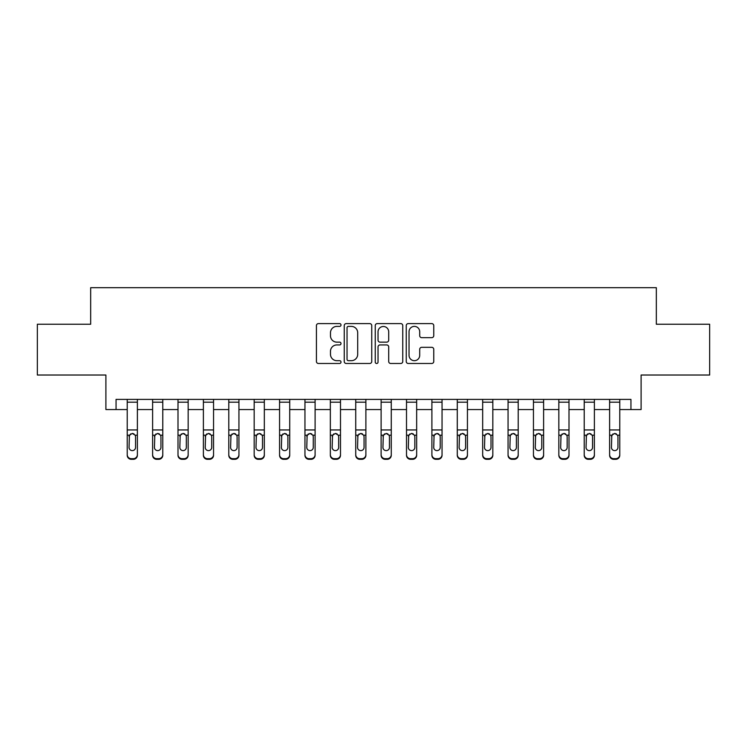 <?xml version="1.0" encoding="UTF-8"?>
<svg xmlns="http://www.w3.org/2000/svg" width="747" height="747" viewBox="0 0 747 747"><rect width="100%" height="100%" fill="white"/><g stroke="black" fill="none" stroke-linecap="round" stroke-linejoin="round"><path stroke-width="1.12" d="M341.005 325.001A1.391 1.391 0 0 0 339.605 323.6L318.427 323.6A1.998 1.998 0 0 0 316.429 325.599L316.429 361.483A1.998 1.998 0 0 0 318.427 363.481L339.605 363.481A1.391 1.391 0 0 0 341.005 362.08A1.391 1.391 0 0 0 339.605 360.689L336.869 360.689A6.378 6.378 0 0 1 330.482 354.311L330.482 351.314A6.378 6.378 0 0 1 336.869 344.937L339.605 344.937A1.391 1.391 0 0 0 341.005 343.545A1.391 1.391 0 0 0 339.605 342.145L336.869 342.145A6.378 6.378 0 0 1 330.482 335.767L330.482 332.779A6.378 6.378 0 0 1 336.869 326.392L339.605 326.392A1.391 1.391 0 0 0 341.005 325.001M431.766 337.663A1.998 1.998 0 0 0 433.755 335.664L433.755 325.599A1.998 1.998 0 0 0 431.766 323.6L408.236 323.6A1.998 1.998 0 0 0 406.247 325.599L406.247 361.483A1.998 1.998 0 0 0 408.236 363.481L431.766 363.481A1.998 1.998 0 0 0 433.755 361.483L433.755 349.325A1.998 1.998 0 0 0 431.766 347.327L421.7 347.327A1.998 1.998 0 0 0 419.702 349.325L419.702 355.357A5.332 5.332 0 0 1 414.37 360.689A5.332 5.332 0 0 1 409.039 355.357L409.039 331.724A5.332 5.332 0 0 1 414.37 326.392A5.332 5.332 0 0 1 419.702 331.724L419.702 335.664A1.998 1.998 0 0 0 421.7 337.663L431.766 337.663M116.056 409.552L116.056 399.393L630.944 399.393L630.944 409.552L641.103 409.552L641.103 375.022L709.65 375.022L709.65 324.245L656.333 324.245L656.333 287.688L90.667 287.688L90.667 324.245L37.35 324.245L37.35 375.022L105.897 375.022L105.897 409.552L127.223 409.552M371.754 325.599A1.998 1.998 0 0 0 369.765 323.6L346.235 323.6A1.998 1.998 0 0 0 344.246 325.599L344.246 361.483A1.998 1.998 0 0 0 346.235 363.481L369.765 363.481A1.998 1.998 0 0 0 371.754 361.483L371.754 325.599M377.235 323.6L400.765 323.6A1.998 1.998 0 0 1 402.754 325.599L402.754 361.483A1.998 1.998 0 0 1 400.765 363.481L390.7 363.481A1.998 1.998 0 0 1 388.701 361.483L388.701 346.935A1.998 1.998 0 0 0 386.713 344.937L380.027 344.937A1.998 1.998 0 0 0 378.038 346.935L378.038 362.08A1.391 1.391 0 0 1 376.637 363.481A1.391 1.391 0 0 1 375.246 362.08L375.246 325.599A1.998 1.998 0 0 1 377.235 323.6M137.383 409.552L152.612 409.552M162.771 409.552L178.001 409.552M188.16 409.552L203.389 409.552M213.549 409.552L228.787 409.552M238.937 409.552L254.176 409.552M264.326 409.552L279.565 409.552M289.715 409.552L304.953 409.552M315.103 409.552L330.342 409.552M340.492 409.552L355.731 409.552M365.881 409.552L381.119 409.552M391.269 409.552L406.508 409.552M416.658 409.552L431.897 409.552M442.047 409.552L457.285 409.552M467.435 409.552L482.674 409.552M492.824 409.552L508.063 409.552M518.213 409.552L533.451 409.552M543.611 409.552L558.84 409.552M568.999 409.552L584.229 409.552M594.388 409.552L609.617 409.552M619.777 409.552L630.944 409.552M348.429 326.392A1.391 1.391 0 0 0 347.038 327.793L347.038 359.288A1.391 1.391 0 0 0 348.429 360.689L351.323 360.689A6.378 6.378 0 0 0 357.701 354.311L357.701 332.779A6.378 6.378 0 0 0 351.323 326.392L348.429 326.392M388.701 331.827A5.332 5.332 0 0 0 383.37 326.495A5.332 5.332 0 0 0 378.038 331.827L378.038 340.156A1.998 1.998 0 0 0 380.027 342.145L386.713 342.145A1.998 1.998 0 0 0 388.701 340.156L388.701 331.827M127.223 435.837L127.223 454.652A4.062 4.034 0 0 0 131.285 458.677L133.321 458.677A4.062 4.034 0 0 0 137.383 454.652L137.383 455.287A4.062 4.034 180 0 1 133.321 459.312L133.321 458.677M135.552 447.397L135.552 436.696L135.552 447.397A3.249 3.221 180 0 1 132.303 450.618A3.249 3.221 180 0 0 135.552 447.397M129.054 448.032L129.054 447.397A3.249 3.221 180 0 0 132.303 450.618M130.613 433.904L129.054 436.444M134.002 433.904L132.303 433.428L135.198 435.202L135.552 436.696M137.383 399.393L137.383 454.652M127.223 399.393L127.223 454.652M131.285 458.677L131.285 459.312L133.321 459.312M131.285 459.312A4.062 4.034 180 0 1 127.223 455.287M127.223 435.202L129.418 435.202L129.054 447.397M129.418 435.202L132.303 433.428M152.612 435.837L152.612 454.652A4.062 4.034 0 0 0 156.674 458.677L158.709 458.677A4.062 4.034 0 0 0 162.771 454.652L162.771 455.287A4.062 4.034 180 0 1 158.709 459.312L158.709 458.677M160.941 447.397L160.941 436.696L160.941 447.397A3.249 3.221 180 0 1 157.692 450.618A3.249 3.221 180 0 0 160.941 447.397M154.442 448.032L154.442 447.397A3.249 3.221 180 0 0 157.692 450.618M156.002 433.904L154.442 436.444M159.391 433.904L157.692 433.428L160.586 435.202L160.941 436.696M178.001 435.837L178.001 454.652A4.062 4.034 0 0 0 182.063 458.677L184.098 458.677A4.062 4.034 0 0 0 188.16 454.652L188.16 455.287A4.062 4.034 180 0 1 184.098 459.312L184.098 458.677M186.33 447.397L186.33 436.696L186.33 447.397A3.249 3.221 180 0 1 183.08 450.618A3.249 3.221 180 0 0 186.33 447.397M179.831 448.032L179.831 447.397A3.249 3.221 180 0 0 183.08 450.618M181.39 433.904L179.831 436.444M184.78 433.904L183.08 433.428L185.975 435.202L186.33 436.696M203.389 435.837L203.389 454.652A4.062 4.034 0 0 0 207.461 458.677L209.487 458.677A4.062 4.034 0 0 0 213.549 454.652L213.549 455.287A4.062 4.034 180 0 1 209.487 459.312L209.487 458.677M211.718 447.397L211.718 436.696L211.718 447.397A3.249 3.221 180 0 1 208.469 450.618A3.249 3.221 180 0 0 211.718 447.397M205.22 448.032L205.22 447.397A3.249 3.221 180 0 0 208.469 450.618M206.779 433.904L205.22 436.444M210.168 433.904L208.469 433.428L211.364 435.202L211.718 436.696M162.771 399.393L162.771 454.652M152.612 399.393L152.612 454.652M156.674 458.677L156.674 459.312L158.709 459.312M156.674 459.312A4.062 4.034 180 0 1 152.612 455.287M152.612 435.202L154.806 435.202L154.442 447.397M154.806 435.202L157.692 433.428M188.16 399.393L188.16 454.652M178.001 399.393L178.001 454.652M182.063 458.677L182.063 459.312L184.098 459.312M182.063 459.312A4.062 4.034 180 0 1 178.001 455.287M178.001 435.202L180.195 435.202L179.831 447.397M180.195 435.202L183.08 433.428M213.549 399.393L213.549 454.652M203.389 399.393L203.389 454.652M207.461 458.677L207.461 459.312L209.487 459.312M207.461 459.312A4.062 4.034 180 0 1 203.389 455.287M203.389 435.202L205.584 435.202L205.22 447.397M205.584 435.202L208.469 433.428M228.787 435.837L228.787 454.652A4.062 4.034 0 0 0 232.849 458.677L234.875 458.677A4.062 4.034 0 0 0 238.937 454.652L238.937 455.287A4.062 4.034 180 0 1 234.875 459.312L234.875 458.677M237.107 447.397L237.107 436.696L237.107 447.397A3.249 3.221 180 0 1 233.858 450.618A3.249 3.221 180 0 0 237.107 447.397M230.608 448.032L230.608 447.397A3.249 3.221 180 0 0 233.858 450.618M232.168 433.904L230.608 436.444M235.557 433.904L233.858 433.428L236.752 435.202L237.107 436.696M238.937 399.393L238.937 454.652M228.787 399.393L228.787 454.652M232.849 458.677L232.849 459.312L234.875 459.312M232.849 459.312A4.062 4.034 180 0 1 228.787 455.287M228.787 435.202L230.972 435.202L230.608 447.397M230.972 435.202L233.858 433.428M254.176 435.837L254.176 454.652A4.062 4.034 0 0 0 258.238 458.677L260.264 458.677A4.062 4.034 0 0 0 264.326 454.652L264.326 455.287A4.062 4.034 180 0 1 260.264 459.312L260.264 458.677M262.496 447.397L262.496 436.696L262.496 447.397A3.249 3.221 180 0 1 259.246 450.618A3.249 3.221 180 0 0 262.496 447.397M255.997 448.032L255.997 447.397A3.249 3.221 180 0 0 259.246 450.618M257.556 433.904L255.997 436.444M260.946 433.904L259.246 433.428L262.141 435.202L262.496 436.696M279.565 435.837L279.565 454.652A4.062 4.034 0 0 0 283.627 458.677L285.653 458.677A4.062 4.034 0 0 0 289.715 454.652L289.715 455.287A4.062 4.034 180 0 1 285.653 459.312L285.653 458.677M287.884 447.397L287.884 436.696L287.884 447.397A3.249 3.221 180 0 1 284.635 450.618A3.249 3.221 180 0 0 287.884 447.397M281.386 448.032L281.386 447.397A3.249 3.221 180 0 0 284.635 450.618M282.945 433.904L281.386 436.444M286.334 433.904L284.635 433.428L287.53 435.202L287.884 436.696M304.953 435.837L304.953 454.652A4.062 4.034 0 0 0 309.015 458.677L311.041 458.677A4.062 4.034 0 0 0 315.103 454.652L315.103 455.287A4.062 4.034 180 0 1 311.041 459.312L311.041 458.677M313.273 447.397L313.273 436.696L313.273 447.397A3.249 3.221 180 0 1 310.024 450.618A3.249 3.221 180 0 0 313.273 447.397M306.774 448.032L306.774 447.397A3.249 3.221 180 0 0 310.024 450.618M308.334 433.904L306.774 436.444M311.723 433.904L310.024 433.428L312.918 435.202L313.273 436.696M330.342 435.837L330.342 454.652A4.062 4.034 0 0 0 334.404 458.677L336.43 458.677A4.062 4.034 0 0 0 340.492 454.652L340.492 455.287A4.062 4.034 180 0 1 336.43 459.312L336.43 458.677M338.662 447.397L338.662 436.696L338.662 447.397A3.249 3.221 180 0 1 335.412 450.618A3.249 3.221 180 0 0 338.662 447.397M332.163 448.032L332.163 447.397A3.249 3.221 180 0 0 335.412 450.618M333.722 433.904L332.163 436.444M337.112 433.904L335.412 433.428L338.307 435.202L338.662 436.696M355.731 435.837L355.731 454.652A4.062 4.034 0 0 0 359.793 458.677L361.819 458.677A4.062 4.034 0 0 0 365.881 454.652L365.881 455.287A4.062 4.034 180 0 1 361.819 459.312L361.819 458.677M364.06 447.397L364.06 436.696L364.06 447.397A3.249 3.221 180 0 1 360.801 450.618A3.249 3.221 180 0 0 364.06 447.397M357.552 448.032L357.552 447.397A3.249 3.221 180 0 0 360.801 450.618M359.111 433.904L357.552 436.444M362.5 433.904L360.801 433.428L363.696 435.202L364.06 436.696M264.326 399.393L264.326 454.652M254.176 399.393L254.176 454.652M258.238 458.677L258.238 459.312L260.264 459.312M258.238 459.312A4.062 4.034 180 0 1 254.176 455.287M254.176 435.202L256.361 435.202L255.997 447.397M256.361 435.202L259.246 433.428M289.715 399.393L289.715 454.652M279.565 399.393L279.565 454.652M283.627 458.677L283.627 459.312L285.653 459.312M283.627 459.312A4.062 4.034 180 0 1 279.565 455.287M279.565 435.202L281.75 435.202L281.386 447.397M281.75 435.202L284.635 433.428M315.103 399.393L315.103 454.652M304.953 399.393L304.953 454.652M309.015 458.677L309.015 459.312L311.041 459.312M309.015 459.312A4.062 4.034 180 0 1 304.953 455.287M304.953 435.202L307.138 435.202L306.774 447.397M307.138 435.202L310.024 433.428M340.492 399.393L340.492 454.652M330.342 399.393L330.342 454.652M334.404 458.677L334.404 459.312L336.43 459.312M334.404 459.312A4.062 4.034 180 0 1 330.342 455.287M330.342 435.202L332.527 435.202L332.163 447.397M332.527 435.202L335.412 433.428M365.881 399.393L365.881 454.652M355.731 399.393L355.731 454.652M359.793 458.677L359.793 459.312L361.819 459.312M359.793 459.312A4.062 4.034 180 0 1 355.731 455.287M355.731 435.202L357.916 435.202L357.552 447.397M357.916 435.202L360.801 433.428M381.119 435.837L381.119 454.652A4.062 4.034 0 0 0 385.181 458.677L387.207 458.677A4.062 4.034 0 0 0 391.269 454.652L391.269 455.287A4.062 4.034 180 0 1 387.207 459.312L387.207 458.677M389.448 447.397L389.448 436.696L389.448 447.397A3.249 3.221 180 0 1 386.199 450.618A3.249 3.221 180 0 0 389.448 447.397M382.94 448.032L382.94 447.397A3.249 3.221 180 0 0 386.199 450.618M384.5 433.904L382.94 436.444M387.889 433.904L386.199 433.428L389.084 435.202L389.448 436.696M391.269 399.393L391.269 454.652M381.119 399.393L381.119 454.652M385.181 458.677L385.181 459.312L387.207 459.312M385.181 459.312A4.062 4.034 180 0 1 381.119 455.287M381.119 435.202L383.304 435.202L382.94 447.397M383.304 435.202L386.199 433.428M406.508 435.837L406.508 454.652A4.062 4.034 0 0 0 410.57 458.677L412.596 458.677A4.062 4.034 0 0 0 416.658 454.652L416.658 455.287A4.062 4.034 180 0 1 412.596 459.312L412.596 458.677M414.837 447.397L414.837 436.696L414.837 447.397A3.249 3.221 180 0 1 411.588 450.618A3.249 3.221 180 0 0 414.837 447.397M408.338 448.032L408.338 447.397A3.249 3.221 180 0 0 411.588 450.618M409.888 433.904L408.338 436.444M413.278 433.904L411.588 433.428L414.473 435.202L414.837 436.696M416.658 399.393L416.658 454.652M406.508 399.393L406.508 454.652M410.57 458.677L410.57 459.312L412.596 459.312M410.57 459.312A4.062 4.034 180 0 1 406.508 455.287M406.508 435.202L408.693 435.202L408.338 447.397M408.693 435.202L411.588 433.428M431.897 435.837L431.897 454.652A4.062 4.034 0 0 0 435.959 458.677L437.985 458.677A4.062 4.034 0 0 0 442.047 454.652L442.047 455.287A4.062 4.034 180 0 1 437.985 459.312L437.985 458.677M440.226 447.397L440.226 436.696L440.226 447.397A3.249 3.221 180 0 1 436.976 450.618A3.249 3.221 180 0 0 440.226 447.397M433.727 448.032L433.727 447.397A3.249 3.221 180 0 0 436.976 450.618M435.277 433.904L433.727 436.444M438.666 433.904L436.976 433.428L439.862 435.202L440.226 436.696M442.047 399.393L442.047 454.652M431.897 399.393L431.897 454.652M435.959 458.677L435.959 459.312L437.985 459.312M435.959 459.312A4.062 4.034 180 0 1 431.897 455.287M431.897 435.202L434.082 435.202L433.727 447.397M434.082 435.202L436.976 433.428M457.285 435.837L457.285 454.652A4.062 4.034 0 0 0 461.347 458.677L463.373 458.677A4.062 4.034 0 0 0 467.435 454.652L467.435 455.287A4.062 4.034 180 0 1 463.373 459.312L463.373 458.677M465.614 447.397L465.614 436.696L465.614 447.397A3.249 3.221 180 0 1 462.365 450.618A3.249 3.221 180 0 0 465.614 447.397M459.116 448.032L459.116 447.397A3.249 3.221 180 0 0 462.365 450.618M460.666 433.904L459.116 436.444M464.055 433.904L462.365 433.428L465.25 435.202L465.614 436.696M467.435 399.393L467.435 454.652M457.285 399.393L457.285 454.652M461.347 458.677L461.347 459.312L463.373 459.312M461.347 459.312A4.062 4.034 180 0 1 457.285 455.287M457.285 435.202L459.47 435.202L459.116 447.397M459.47 435.202L462.365 433.428M482.674 435.837L482.674 454.652A4.062 4.034 0 0 0 486.736 458.677L488.762 458.677A4.062 4.034 0 0 0 492.824 454.652L492.824 455.287A4.062 4.034 180 0 1 488.762 459.312L488.762 458.677M491.003 447.397L491.003 436.696L491.003 447.397A3.249 3.221 180 0 1 487.754 450.618A3.249 3.221 180 0 0 491.003 447.397M484.504 448.032L484.504 447.397A3.249 3.221 180 0 0 487.754 450.618M486.054 433.904L484.504 436.444M489.444 433.904L487.754 433.428L490.639 435.202L491.003 436.696M492.824 399.393L492.824 454.652M482.674 399.393L482.674 454.652M486.736 458.677L486.736 459.312L488.762 459.312M486.736 459.312A4.062 4.034 180 0 1 482.674 455.287M482.674 435.202L484.859 435.202L484.504 447.397M484.859 435.202L487.754 433.428M508.063 435.837L508.063 454.652A4.062 4.034 0 0 0 512.125 458.677L514.151 458.677A4.062 4.034 0 0 0 518.213 454.652L518.213 455.287A4.062 4.034 180 0 1 514.151 459.312L514.151 458.677M516.392 447.397L516.392 436.696L516.392 447.397A3.249 3.221 180 0 1 513.142 450.618A3.249 3.221 180 0 0 516.392 447.397M509.893 448.032L509.893 447.397A3.249 3.221 180 0 0 513.142 450.618M511.443 433.904L509.893 436.444M514.832 433.904L513.142 433.428L516.028 435.202L516.392 436.696M518.213 399.393L518.213 454.652M508.063 399.393L508.063 454.652M512.125 458.677L512.125 459.312L514.151 459.312M512.125 459.312A4.062 4.034 180 0 1 508.063 455.287M508.063 435.202L510.248 435.202L509.893 447.397M510.248 435.202L513.142 433.428M533.451 435.837L533.451 454.652A4.062 4.034 0 0 0 537.513 458.677L539.539 458.677A4.062 4.034 0 0 0 543.611 454.652L543.611 455.287A4.062 4.034 180 0 1 539.539 459.312L539.539 458.677M541.78 447.397L541.78 436.696L541.78 447.397A3.249 3.221 180 0 1 538.531 450.618A3.249 3.221 180 0 0 541.78 447.397M535.282 448.032L535.282 447.397A3.249 3.221 180 0 0 538.531 450.618M536.832 433.904L535.282 436.444M540.221 433.904L538.531 433.428L541.416 435.202L541.78 436.696M558.84 435.837L558.84 454.652A4.062 4.034 0 0 0 562.902 458.677L564.937 458.677A4.062 4.034 0 0 0 568.999 454.652L568.999 455.287A4.062 4.034 180 0 1 564.937 459.312L564.937 458.677M567.169 447.397L567.169 436.696L567.169 447.397A3.249 3.221 180 0 1 563.92 450.618A3.249 3.221 180 0 0 567.169 447.397M560.67 448.032L560.67 447.397A3.249 3.221 180 0 0 563.92 450.618M562.22 433.904L560.67 436.444M565.61 433.904L563.92 433.428L566.805 435.202L567.169 436.696M584.229 435.837L584.229 454.652A4.062 4.034 0 0 0 588.291 458.677L590.326 458.677A4.062 4.034 0 0 0 594.388 454.652L594.388 455.287A4.062 4.034 180 0 1 590.326 459.312L590.326 458.677M592.558 447.397L592.558 436.696L592.558 447.397A3.249 3.221 180 0 1 589.308 450.618A3.249 3.221 180 0 0 592.558 447.397M586.059 448.032L586.059 447.397A3.249 3.221 180 0 0 589.308 450.618M587.609 433.904L586.059 436.444M590.998 433.904L589.308 433.428L592.194 435.202L592.558 436.696M609.617 435.837L609.617 454.652A4.062 4.034 0 0 0 613.679 458.677L615.715 458.677A4.062 4.034 0 0 0 619.777 454.652L619.777 455.287A4.062 4.034 180 0 1 615.715 459.312L615.715 458.677M617.946 447.397L617.946 436.696L617.946 447.397A3.249 3.221 180 0 1 614.697 450.618A3.249 3.221 180 0 0 617.946 447.397M611.448 448.032L611.448 447.397A3.249 3.221 180 0 0 614.697 450.618M612.998 433.904L611.448 436.444M616.387 433.904L614.697 433.428L617.582 435.202L617.946 436.696M543.611 399.393L543.611 454.652M533.451 399.393L533.451 454.652M537.513 458.677L537.513 459.312L539.539 459.312M537.513 459.312A4.062 4.034 180 0 1 533.451 455.287M533.451 435.202L535.636 435.202L535.282 447.397M535.636 435.202L538.531 433.428M568.999 399.393L568.999 454.652M558.84 399.393L558.84 454.652M562.902 458.677L562.902 459.312L564.937 459.312M562.902 459.312A4.062 4.034 180 0 1 558.84 455.287M558.84 435.202L561.025 435.202L560.67 447.397M561.025 435.202L563.92 433.428M594.388 399.393L594.388 454.652M584.229 399.393L584.229 454.652M588.291 458.677L588.291 459.312L590.326 459.312M588.291 459.312A4.062 4.034 180 0 1 584.229 455.287M584.229 435.202L586.414 435.202L586.059 447.397M586.414 435.202L589.308 433.428M619.777 399.393L619.777 454.652M609.617 399.393L609.617 454.652M613.679 458.677L613.679 459.312L615.715 459.312M613.679 459.312A4.062 4.034 180 0 1 609.617 455.287M609.617 435.202L611.802 435.202L611.448 447.397M611.802 435.202L614.697 433.428M135.198 435.202L137.383 435.202M127.223 429.945L137.383 429.945M127.223 402.185L137.383 402.185M160.586 435.202L162.771 435.202M152.612 429.945L162.771 429.945M152.612 402.185L162.771 402.185M185.975 435.202L188.16 435.202M178.001 429.945L188.16 429.945M178.001 402.185L188.16 402.185M211.364 435.202L213.549 435.202M203.389 429.945L213.549 429.945M203.389 402.185L213.549 402.185M236.752 435.202L238.937 435.202M228.787 429.945L238.937 429.945M228.787 402.185L238.937 402.185M262.141 435.202L264.326 435.202M254.176 429.945L264.326 429.945M254.176 402.185L264.326 402.185M287.53 435.202L289.715 435.202M279.565 429.945L289.715 429.945M279.565 402.185L289.715 402.185M312.918 435.202L315.103 435.202M304.953 429.945L315.103 429.945M304.953 402.185L315.103 402.185M338.307 435.202L340.492 435.202M330.342 429.945L340.492 429.945M330.342 402.185L340.492 402.185M363.696 435.202L365.881 435.202M355.731 429.945L365.881 429.945M355.731 402.185L365.881 402.185M389.084 435.202L391.269 435.202M381.119 429.945L391.269 429.945M381.119 402.185L391.269 402.185M414.473 435.202L416.658 435.202M406.508 429.945L416.658 429.945M406.508 402.185L416.658 402.185M439.862 435.202L442.047 435.202M431.897 429.945L442.047 429.945M431.897 402.185L442.047 402.185M465.25 435.202L467.435 435.202M457.285 429.945L467.435 429.945M457.285 402.185L467.435 402.185M490.639 435.202L492.824 435.202M482.674 429.945L492.824 429.945M482.674 402.185L492.824 402.185M516.028 435.202L518.213 435.202M508.063 429.945L518.213 429.945M508.063 402.185L518.213 402.185M541.416 435.202L543.611 435.202M533.451 429.945L543.611 429.945M533.451 402.185L543.611 402.185M566.805 435.202L568.999 435.202M558.84 429.945L568.999 429.945M558.84 402.185L568.999 402.185M592.194 435.202L594.388 435.202M584.229 429.945L594.388 429.945M584.229 402.185L594.388 402.185M617.582 435.202L619.777 435.202M609.617 429.945L619.777 429.945M609.617 402.185L619.777 402.185"/></g></svg>
